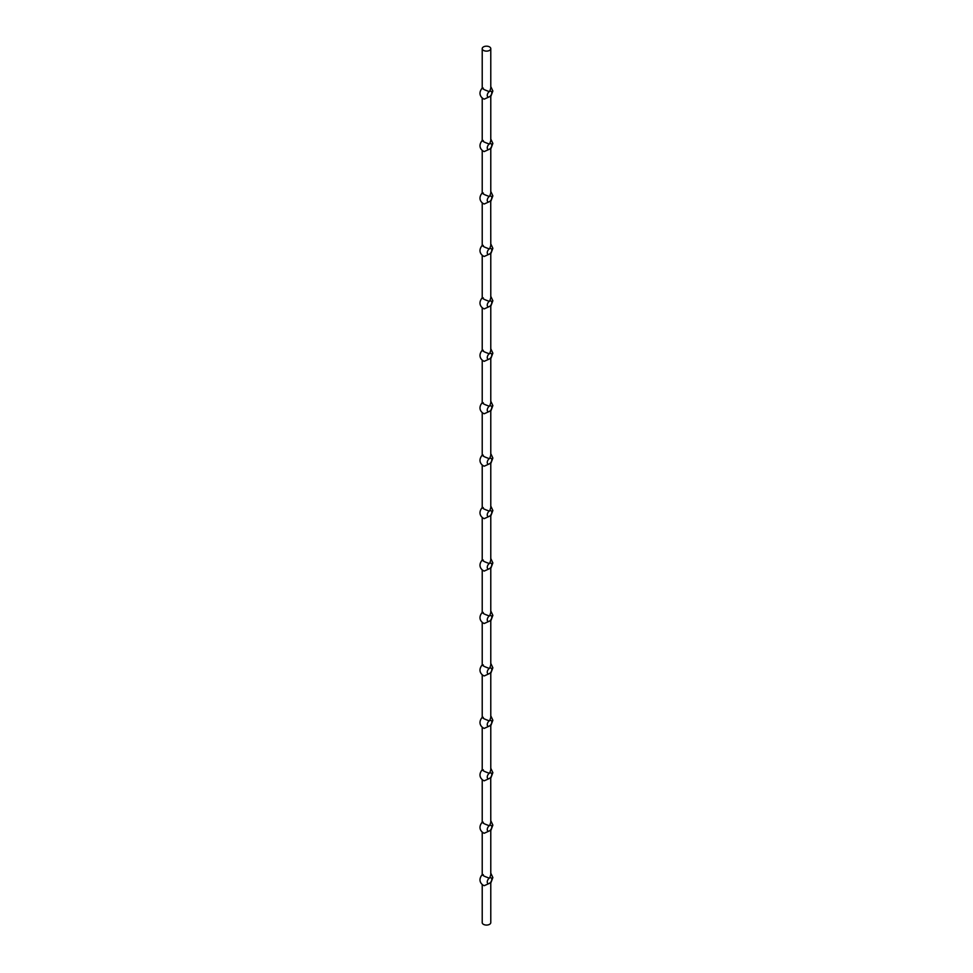 <?xml version="1.0" encoding="UTF-8"?>
<svg xmlns="http://www.w3.org/2000/svg" width="973" height="973" viewBox="0 0 973 973"><rect width="100%" height="100%" fill="white"/><g stroke="black" fill="none" stroke-linecap="round" stroke-linejoin="round"><path stroke-width="1.46" d="M482.219 884.7L482.219 922.599A4.281 2.469 0 0 0 483.472 924.35A4.281 2.469 0 0 0 489.711 924.241A4.281 2.469 0 0 0 490.781 922.599L490.781 883.18M482.267 822.136C477.244 828.132 481.769 832.377 484.201 833.265L489.334 830.93A3.211 1.849 -60 0 1 487.911 830.991A3.211 1.849 -60 0 1 487.388 828.546A3.211 1.849 -60 0 1 489.334 825.712C483.776 823.803 481.757 822.635 483.289 822.221M490.781 725.87L490.781 769.825L489.711 773.049A3.211 1.849 -60 0 1 491.122 773A3.211 1.849 -60 0 1 491.657 775.445A3.211 1.849 -60 0 1 489.711 778.278L490.733 778.364L490.781 822.27L489.711 825.493A3.211 1.849 -60 0 1 491.122 825.432A3.211 1.849 -60 0 1 491.657 827.877A3.211 1.849 -60 0 1 489.711 830.711L490.781 830.674M490.781 830.747L490.781 874.703L489.711 877.926A3.211 1.849 -60 0 1 491.122 877.865A3.211 1.849 -60 0 1 491.657 880.322A3.211 1.849 -60 0 1 489.711 883.156L490.781 883.107M482.267 874.569C477.244 880.577 481.769 884.822 484.201 885.698L489.334 883.375A3.211 1.849 -60 0 1 487.911 883.435A3.211 1.849 -60 0 1 487.388 880.979A3.211 1.849 -60 0 1 489.334 878.145C483.776 876.235 481.757 875.08 483.289 874.654M482.267 769.692C477.244 775.7 481.769 779.945 484.201 780.82L489.334 778.497A3.211 1.849 -60 0 1 487.911 778.558A3.211 1.849 -60 0 1 487.388 776.101A3.211 1.849 -60 0 1 489.334 773.267C483.776 771.358 481.757 770.202 483.289 769.777M490.781 768.232L492.861 772.659L490.781 778.23M482.267 717.259C477.244 723.267 481.769 727.512 484.201 728.388L489.334 726.065A3.211 1.849 -60 0 1 487.911 726.113A3.211 1.849 -60 0 1 487.388 723.669A3.211 1.849 -60 0 1 489.334 720.835C483.776 718.925 481.757 717.758 483.289 717.344M490.781 673.438L490.781 717.393L489.711 720.616A3.211 1.849 -60 0 1 491.122 720.555A3.211 1.849 -60 0 1 491.657 723.012A3.211 1.849 -60 0 1 489.711 725.846L490.781 725.797M482.267 664.814C477.244 670.823 481.769 675.067 484.201 675.955L489.334 673.62A3.211 1.849 -60 0 1 487.911 673.681A3.211 1.849 -60 0 1 487.388 671.224A3.211 1.849 -60 0 1 489.334 668.402C483.776 666.493 481.757 665.325 483.289 664.912M490.781 621.005L490.781 664.948L489.711 668.183A3.211 1.849 -60 0 1 491.122 668.123A3.211 1.849 -60 0 1 491.657 670.567A3.211 1.849 -60 0 1 489.711 673.401L490.781 673.352M482.267 612.382C477.244 618.39 481.769 622.635 484.201 623.511L489.334 621.188A3.211 1.849 -60 0 1 487.911 621.248A3.211 1.849 -60 0 1 487.388 618.792A3.211 1.849 -60 0 1 489.334 615.958C483.776 614.048 481.757 612.893 483.289 612.467M490.781 568.56L490.781 612.516L489.711 615.739A3.211 1.849 -60 0 1 491.122 615.678A3.211 1.849 -60 0 1 491.657 618.135A3.211 1.849 -60 0 1 489.711 620.969L490.781 620.92M482.267 559.949C477.244 565.945 481.769 570.202 484.201 571.078L489.334 568.743A3.211 1.849 -60 0 1 487.911 568.804A3.211 1.849 -60 0 1 487.388 566.359A3.211 1.849 -60 0 1 489.334 563.525C483.776 561.616 481.757 560.448 483.289 560.034M490.781 516.128L490.781 560.083L489.711 563.306A3.211 1.849 -60 0 1 491.122 563.245A3.211 1.849 -60 0 1 491.657 565.702A3.211 1.849 -60 0 1 489.711 568.524L490.781 568.487M482.267 507.505C477.244 513.513 481.769 517.758 484.201 518.645L489.334 516.31A3.211 1.849 -60 0 1 487.911 516.371A3.211 1.849 -60 0 1 487.388 513.914A3.211 1.849 -60 0 1 489.334 511.08C483.776 509.183 481.757 508.015 483.289 507.602M490.781 463.683L490.781 507.638L489.711 510.861A3.211 1.849 -60 0 1 491.122 510.813A3.211 1.849 -60 0 1 491.657 513.258A3.211 1.849 -60 0 1 489.711 516.091L490.781 516.043M482.267 455.072C477.244 461.08 481.769 465.325 484.201 466.201L489.334 463.878A3.211 1.849 -60 0 1 487.911 463.939A3.211 1.849 -60 0 1 487.388 461.482A3.211 1.849 -60 0 1 489.334 458.648C483.776 456.738 481.757 455.583 483.289 455.157M490.781 411.251L490.781 455.206L489.711 458.429A3.211 1.849 -60 0 1 491.122 458.368A3.211 1.849 -60 0 1 491.657 460.825A3.211 1.849 -60 0 1 489.711 463.659L490.781 463.61M482.267 402.64C477.244 408.636 481.769 412.88 484.201 413.768L489.334 411.433A3.211 1.849 -60 0 1 487.911 411.494A3.211 1.849 -60 0 1 487.388 409.049A3.211 1.849 -60 0 1 489.334 406.215C483.776 404.306 481.757 403.138 483.289 402.725M490.781 358.818L490.781 402.773L489.711 405.996A3.211 1.849 -60 0 1 491.122 405.936A3.211 1.849 -60 0 1 491.657 408.38A3.211 1.849 -60 0 1 489.711 411.214L490.781 411.178M482.267 350.195C477.244 356.203 481.769 360.448 484.201 361.324L489.334 359.001A3.211 1.849 -60 0 1 487.911 359.061A3.211 1.849 -60 0 1 487.388 356.605A3.211 1.849 -60 0 1 489.334 353.771C483.776 351.861 481.757 350.706 483.289 350.28M490.781 306.373L490.781 350.329L489.711 353.552A3.211 1.849 -60 0 1 491.122 353.491A3.211 1.849 -60 0 1 491.657 355.948A3.211 1.849 -60 0 1 489.711 358.782L490.781 358.733M482.267 297.762C477.244 303.771 481.769 308.015 484.201 308.891L489.334 306.568A3.211 1.849 -60 0 1 487.911 306.617A3.211 1.849 -60 0 1 487.388 304.172A3.211 1.849 -60 0 1 489.334 301.338C483.776 299.429 481.757 298.261 483.289 297.847M490.781 253.941L490.781 297.896L489.711 301.119A3.211 1.849 -60 0 1 491.122 301.058A3.211 1.849 -60 0 1 491.657 303.515A3.211 1.849 -60 0 1 489.711 306.349L490.781 306.3M482.267 245.318C477.244 251.326 481.769 255.571 484.201 256.458L489.334 254.123A3.211 1.849 -60 0 1 487.911 254.184A3.211 1.849 -60 0 1 487.388 251.727A3.211 1.849 -60 0 1 489.334 248.906C483.776 246.996 481.757 245.828 483.289 245.415M490.781 149.064L490.781 193.019L489.711 196.242A3.211 1.849 -60 0 1 491.122 196.181A3.211 1.849 -60 0 1 491.657 198.638A3.211 1.849 -60 0 1 489.711 201.472L490.733 201.557L490.781 245.451L489.711 248.687A3.211 1.849 -60 0 1 491.122 248.626A3.211 1.849 -60 0 1 491.657 251.07A3.211 1.849 -60 0 1 489.711 253.904L490.781 253.856M482.267 192.885C477.244 198.893 481.769 203.138 484.201 204.014L489.334 201.691A3.211 1.849 -60 0 1 487.911 201.752A3.211 1.849 -60 0 1 487.388 199.295A3.211 1.849 -60 0 1 489.334 196.461C483.776 194.551 481.757 193.396 483.289 192.97M490.781 191.426L492.861 195.853L490.781 201.423M482.267 140.453C477.244 146.449 481.769 150.706 484.201 151.581L489.334 149.246A3.211 1.849 -60 0 1 487.911 149.307A3.211 1.849 -60 0 1 487.388 146.862A3.211 1.849 -60 0 1 489.334 144.028C483.776 142.119 481.757 140.951 483.289 140.538M490.781 96.631L490.781 140.586L489.711 143.809A3.211 1.849 -60 0 1 491.122 143.749A3.211 1.849 -60 0 1 491.657 146.205A3.211 1.849 -60 0 1 489.711 149.027L490.781 148.991M490.781 48.65A4.281 2.469 0 0 0 486.5 46.181A4.281 2.469 0 0 0 482.219 48.65A4.281 2.469 0 0 0 483.472 50.401A4.281 2.469 0 0 0 489.711 50.28A4.281 2.469 0 0 0 490.781 48.65L490.781 88.142L489.711 91.365A3.211 1.849 -60 0 1 491.122 91.316A3.211 1.849 -60 0 1 491.657 93.761A3.211 1.849 -60 0 1 489.711 96.595L490.781 96.546M489.711 96.595L489.334 96.813A3.211 1.849 -60 0 1 487.911 96.874A3.211 1.849 -60 0 1 487.388 94.417A3.211 1.849 -60 0 1 489.334 91.584C483.776 89.686 481.757 88.519 483.289 88.105M482.267 88.008C477.244 94.016 481.769 98.261 484.201 99.149L489.334 96.813M482.219 832.268L482.219 874.703M482.219 779.823L482.219 822.27M482.219 727.39L482.219 769.825M482.219 674.958L482.219 717.393M482.219 622.513L482.219 664.948M482.219 570.081L482.219 612.516M482.219 517.648L482.219 560.083M482.219 465.203L482.219 507.638M482.219 412.771L482.219 455.206M482.219 360.326L482.219 402.773M482.219 307.894L482.219 350.329M482.219 255.461L482.219 297.896M482.219 203.016L482.219 245.451M482.219 150.584L482.219 193.019M482.219 98.151L482.219 140.586M482.219 48.65L482.219 88.142M490.781 86.548L492.861 90.988L490.733 96.68M490.781 138.981L492.861 143.42L490.733 149.124M490.781 243.858L492.861 248.297L490.733 253.989M490.781 296.303L492.861 300.73L490.733 306.434M490.781 348.735L492.861 353.163L490.733 358.867M490.781 401.168L492.861 405.607L490.733 411.311M490.781 453.613L492.861 458.04L490.733 463.744M490.781 506.045L492.861 510.484L490.733 516.177M490.781 558.478L492.861 562.917L490.733 568.621M490.781 610.922L492.861 615.35L490.733 621.054M490.781 663.355L492.861 667.794L490.733 673.486M490.781 715.8L492.861 720.227L490.733 725.931M490.781 820.665L492.861 825.104L490.733 830.808M490.781 873.109L492.861 877.537L490.733 883.241"/></g></svg>
